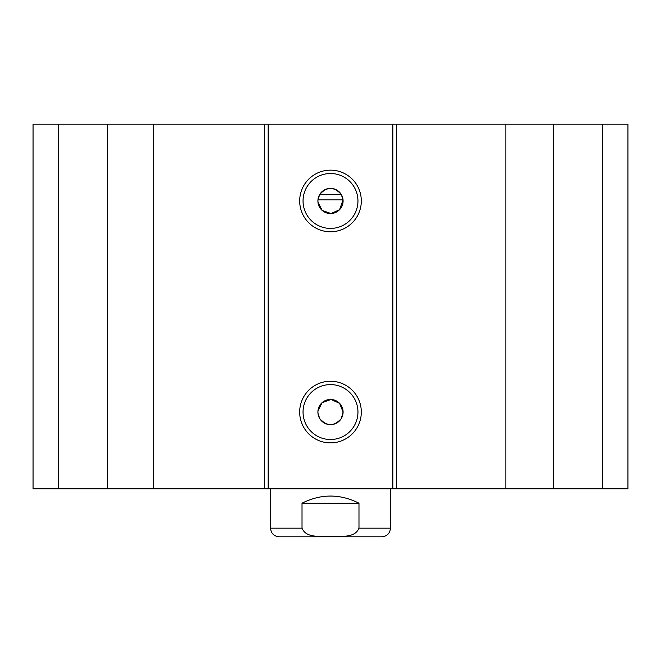 <?xml version="1.0" encoding="UTF-8"?>
<svg xmlns="http://www.w3.org/2000/svg" width="661" height="661" viewBox="0 0 661 661"><rect width="100%" height="100%" fill="white"/><g stroke="black" fill="none" stroke-linecap="round" stroke-linejoin="round"><path stroke-width="0.99" d="M58.598 124.202L33.05 124.202L33.05 488.818L627.95 488.818L627.95 124.202L58.598 124.202L58.598 488.818M319.701 194.491C326.898 186.452 334.102 186.452 341.299 194.491L319.701 194.491L317.949 199.886L317.949 202.018L322.171 210.413L331.029 213.544L339.589 209.686L343.051 199.886L317.949 199.886M341.299 418.537C334.102 426.568 326.898 426.568 319.701 418.537L317.949 413.133L317.949 411.002L322.171 402.615L331.029 399.475L339.589 403.342L343.092 412.059A12.592 12.592 0 0 1 324.204 422.966A12.592 12.592 0 0 1 324.204 401.153A12.592 12.592 0 0 1 343.092 412.059L341.299 418.537M341.299 194.491L343.051 199.886M343.092 200.969A12.592 12.592 0 0 1 324.204 211.875A12.592 12.592 0 0 1 324.204 190.062A12.592 12.592 0 0 1 343.092 200.969M357.956 200.969A27.456 27.456 0 0 1 316.776 224.74A27.456 27.456 0 0 1 316.776 177.189A27.456 27.456 0 0 1 357.956 200.969M361.311 200.969A30.811 30.811 0 0 0 315.09 174.281A30.811 30.811 0 0 0 315.09 227.648A30.811 30.811 0 0 0 361.311 200.969M392.865 124.202L392.865 488.818M268.135 124.202L268.135 488.818M361.311 412.059A30.811 30.811 0 0 0 315.09 385.371A30.811 30.811 0 0 0 315.09 438.747A30.811 30.811 0 0 0 361.311 412.059M357.956 412.059A27.456 27.456 0 0 1 316.776 435.839A27.456 27.456 0 0 1 316.776 388.28A27.456 27.456 0 0 1 357.956 412.059M627.95 124.202L627.95 488.818M107.685 124.202L107.685 488.818M153.385 124.202L153.385 488.818M264.483 124.202L264.483 488.818M396.617 124.202L396.617 488.818M505.855 124.202L505.855 488.818M553.315 124.202L553.315 488.818M602.402 124.202L602.402 488.818M358.981 503.211L358.981 528.164C354.783 538.649 339.837 535.856 330.5 536.674C321.163 535.856 306.217 538.649 302.019 528.164L302.019 503.211L358.981 503.211C339.994 493.684 321.006 493.684 302.019 503.211M302.019 528.164L270.531 528.164C271.043 533.402 273.918 536.286 279.165 536.798L381.835 536.798C387.082 536.286 389.957 533.402 390.469 528.164L390.469 488.818M358.981 528.164L390.469 528.164M270.531 528.164L270.531 488.818"/></g></svg>
